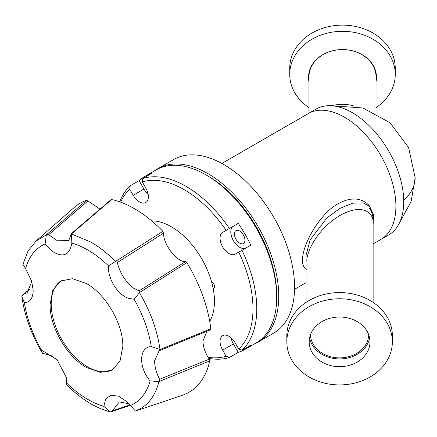 <?xml version="1.0" encoding="UTF-8"?>
<svg xmlns="http://www.w3.org/2000/svg" width="437" height="437" viewBox="0 0 437 437"><rect width="100%" height="100%" fill="white"/><g stroke="black" fill="none" stroke-linecap="round" stroke-linejoin="round"><path stroke-width="0.66" d="M206.87 331.284L202.959 340.98C203.085 347.005 205.188 353.058 209.263 359.143L159.581 379.305C156.32 372.941 154.665 366.769 154.611 360.787L159.205 350.572L160.559 350.223L160.089 349.507L210.809 328.782A109.075 62.977 60 0 0 186.889 262.642L185.539 261.599L139.081 290.856L139.452 292.67L134.143 299.274L128.27 298.209C117.416 294.735 107.415 277.91 108.529 265.882L162.875 231.337A109.075 62.977 60 0 0 134.514 208.722A109.075 62.977 60 0 0 111.67 199.529L71.45 233.959L90.918 242.082C99.363 246.971 107.524 253.389 115.412 261.331M71.46 234.03L71.854 243.109C69.559 255.421 62.901 258.081 51.872 251.095L45.093 243.972L46.344 234.844L36.031 241.038L28.028 251.057L22.926 264.319L25.554 268.564L31.666 281.204L33.185 290.436C32.966 298.242 30.038 302.371 24.406 302.819L21.85 296.472C24.532 315.558 31.377 334.48 42.384 353.238L51.364 355.751L58.088 360.847M65.921 376.022L66.429 384.582C80.9 399.019 95.55 408.12 110.375 411.878L103.837 406.355A91.502 52.828 60 0 1 87.842 399.44A91.502 52.828 60 0 1 67.156 383.577L66.429 384.582M130.051 404.87L112.369 410.856L119.268 401.925L128.751 403.712L129.418 404.17M139.081 290.856L133.722 288.278C125.31 281.619 119.847 273.032 117.34 262.5L163.667 233.079L162.875 231.337M71.368 233.959L68.784 240.454L56.537 240.203L48.66 234.68L87.941 200.976L86.581 200.337A109.075 62.977 60 0 0 74.066 207.57L36.031 241.038M30.776 278.582L31.246 282.805L27.181 292.626L23.194 294.582L29.94 289.103M122.819 346.519L120.049 360.995L112.167 370.063L100.384 372.351L86.455 367.512C67.019 356.838 49.621 326.767 50.097 304.54L52.866 290.064L60.748 281.002L72.531 278.708L86.455 283.547C105.896 294.221 123.289 324.292 122.819 346.519M103.837 406.355L105.754 398.839L111.031 395.157L118.717 396.255L127.063 401.827L135.497 411.064L182.453 395.228L135.519 411.059M182.453 395.228A109.075 62.977 60 0 0 209.738 360.896L158.91 381.594L150.131 380.9A91.502 52.828 60 0 1 130.592 405.492M150.131 380.9C138.289 367.32 138.977 346.831 151.278 346.645L160.089 349.507M134.143 299.274A91.502 52.828 60 0 1 151.278 346.645M71.854 243.109A91.502 52.828 60 0 1 87.842 250.019A91.502 52.828 60 0 1 108.529 265.882M61.311 280.685A51.419 29.689 -120 0 0 51.211 303.895A51.419 29.689 -120 0 0 73.296 355.254A51.419 29.689 -120 0 0 112.719 369.729M87.941 200.976L99.986 209.132M111.67 199.529L111.064 199.654L71.389 233.598M163.667 233.079C162.701 243.731 177.209 262.642 185.539 261.599M210.809 328.782L210.383 329.848L160.559 350.223M209.738 360.896L209.263 359.143M158.91 381.594C155.113 396.605 147.307 406.432 135.497 411.064M139.452 292.67C150.459 311.428 157.304 330.35 159.986 349.442M186.889 262.642L139.474 292.533M46.344 234.844L86.581 200.337M21.85 296.472L22.822 294.784L30.016 288.939M112.369 410.856L111.402 411.709L110.375 411.878M159.581 379.305L159.013 381.485M115.576 261.359L117.34 262.5M46.48 234.756L48.66 234.68M25.554 268.564A91.502 52.828 60 0 1 45.093 243.972M42.384 353.238L41.542 350.19A91.502 52.828 60 0 1 24.406 302.819M41.542 350.19L57.023 359.547L66.277 377.36L67.156 383.577M120.623 202.162A97.249 56.149 60 0 1 129.718 189.199L133.225 195.268A12.564 7.254 -120 0 0 145.789 202.522A12.564 7.254 -120 0 0 148.389 196.77A12.564 7.254 -120 0 0 145.789 188.014L142.282 181.945A97.249 56.149 60 0 1 226.153 230.37L222.652 232.391A12.564 7.254 -120 0 0 222.652 246.9A12.564 7.254 -120 0 0 235.215 254.154L238.717 252.127A97.249 56.149 60 0 1 238.717 348.977L235.215 342.903A12.564 7.254 -120 0 0 222.652 335.649A12.564 7.254 -120 0 0 222.652 350.157L226.153 356.231A97.249 56.149 60 0 1 208.088 357.335M213.136 288.458A3.622 2.092 -120 0 0 213.851 288.289A3.622 2.092 -120 0 0 214.605 286.628A3.622 2.092 -120 0 0 211.606 281.985M238.717 348.977L241.967 350.223A99.931 57.695 -120 0 0 256.781 308.79A99.931 57.695 -120 0 0 241.967 250.254L238.717 252.127M206.035 174.898L207.93 175.991A97.249 56.149 -120 0 1 276.697 295.101L276.697 297.291A99.931 57.695 -120 0 0 206.035 174.898A99.931 57.695 -120 0 0 156.069 169.949L145.002 176.335A99.931 57.695 60 0 1 151.683 173.396L142.828 178.509L142.282 181.945M129.718 189.199L130.264 185.763A99.931 57.695 -120 0 0 119.683 201.823M130.264 185.763L139.119 180.65A99.931 57.695 60 0 1 145.002 176.335M226.153 230.37L229.403 228.491A99.931 57.695 -120 0 0 142.828 178.509M229.403 228.491L238.258 223.378A99.931 57.695 60 0 1 250.822 245.141L241.967 250.254M244.928 240.099A7.424 4.283 60 0 1 243.393 243.496A7.424 4.283 60 0 1 237.673 241.508A7.424 4.283 60 0 1 234.434 234.035A7.424 4.283 60 0 1 235.969 230.638A7.424 4.283 60 0 1 241.688 232.626A7.424 4.283 60 0 1 244.928 240.099M208.733 358.351A99.931 57.695 -120 0 0 229.403 357.477L226.153 356.231M231.053 337.796A12.564 7.254 -120 0 0 233.402 343.952L238.258 352.364L229.403 357.477M241.967 350.223L250.822 345.11A99.931 57.695 60 0 1 244.933 349.425A99.931 57.695 60 0 1 238.258 352.364M222.652 232.391L233.402 226.186A12.564 7.254 -120 0 0 233.391 240.672A12.564 7.254 -120 0 0 245.944 247.959M238.258 223.378L233.402 226.186M139.119 180.65L143.975 189.063A12.564 7.254 -120 0 0 148.132 194.175M244.933 349.425L256 343.04A99.931 57.695 -120 0 0 276.697 297.291M209.705 321.353A60.945 35.184 -120 0 0 214.447 301.393A60.945 35.184 -120 0 0 151.699 220.882M395.256 74.388L395.256 68.205A52.762 43.077 180 0 0 342.493 25.122A52.762 43.077 180 0 0 289.731 68.205L289.731 74.388A52.762 43.077 0 0 1 342.493 31.311A52.762 43.077 0 0 1 395.256 74.388A52.762 43.077 0 0 1 376.028 107.649M308.959 81.779A33.982 27.744 0 0 1 308.511 77.294A33.982 27.744 0 0 1 342.493 49.55A33.982 27.744 0 0 1 376.476 77.294A33.982 27.744 0 0 1 376.028 81.779M376.465 76.622A33.982 27.744 0 0 1 376.028 80.435M308.959 80.435A33.982 27.744 0 0 1 308.522 76.622M308.959 107.649A52.762 43.077 0 0 1 289.731 74.388M373.127 243.922L380.846 239.465A72.657 41.952 -120 0 0 391.984 181.246A72.657 41.952 -120 0 0 344.514 117.214A72.657 41.952 -120 0 0 308.189 113.62L316.027 109.092A72.657 41.952 -120 0 1 352.359 112.691A72.657 41.952 -120 0 1 399.822 176.717A72.657 41.952 -120 0 1 388.684 234.937L380.846 239.465A72.657 41.952 -120 0 0 391.984 181.246A72.657 41.952 -120 0 0 344.514 117.214A72.657 41.952 -120 0 0 308.189 113.62L221.881 163.449M154.622 170.785A100.155 57.826 60 0 1 157.855 168.66A100.155 57.826 60 0 1 235.035 195.492A100.155 57.826 60 0 1 278.751 296.286A100.155 57.826 60 0 1 258.01 342.133A100.155 57.826 60 0 1 254.553 343.875M157.855 168.66L173.664 159.532A100.155 57.826 60 0 1 250.843 186.364A100.155 57.826 60 0 1 294.56 287.158A100.155 57.826 60 0 1 273.819 333.01L258.01 342.133M309.56 337.97A30.404 24.827 180 0 0 339.593 358.924A30.404 24.827 180 0 0 369.626 337.97M309.188 341.843A30.404 24.827 180 0 0 339.593 366.67A30.404 24.827 180 0 0 369.997 341.843A30.404 24.827 180 0 0 339.593 317.016A30.404 24.827 180 0 0 309.188 341.843M286.83 341.843A52.762 43.077 0 0 1 339.593 298.766A52.762 43.077 0 0 1 392.355 341.843L392.355 335.66A52.762 43.077 180 0 0 339.593 292.577A52.762 43.077 180 0 0 286.83 335.66L286.83 341.843A52.762 43.077 0 0 0 339.593 384.921A52.762 43.077 0 0 0 392.355 341.843M369.434 206.231L363.12 202.855L352.976 203.118L340.052 208.307L327.023 217.828L310.068 240.017L306.058 255.312L306.058 302.399M373.127 223.684L373.127 302.399M310.45 334.764A29.153 23.806 180 0 0 339.593 357.903A29.153 23.806 180 0 0 368.735 334.764M331.743 105.77A33.534 27.384 0 0 1 353.844 105.945M376.028 113.254L376.028 76.983A33.534 27.384 180 0 0 342.493 49.599A33.534 27.384 180 0 0 308.959 76.983L308.959 113.172M306.282 269.411C301.322 265.843 301.175 257.628 305.834 244.764C310.21 234.063 315.776 224.864 322.539 217.167C334.398 202.047 356.827 191.264 369.544 206.067L373.526 214.747L373.127 225.028M373.127 223.766L373.127 219.986C373.127 215.326 371.761 211.218 369.03 207.668A2.682 1.732 -37.9 0 1 369.544 206.067M373.127 223.728C374.46 214.949 364.529 201.681 340.041 215.446C315.552 229.96 305.621 254.689 306.954 261.932M222.652 350.157L233.402 343.952M133.225 195.268L143.975 189.063M403.717 200.293A72.657 41.947 0 0 0 415.15 177.712L411.146 201.501L399.571 222.668M130.412 405.279L111.446 411.692M332.093 105.798L362.918 107.983L390.05 122.781L408.579 147.515L415.15 177.712M294.538 289.294L306.058 282.641"/></g></svg>
